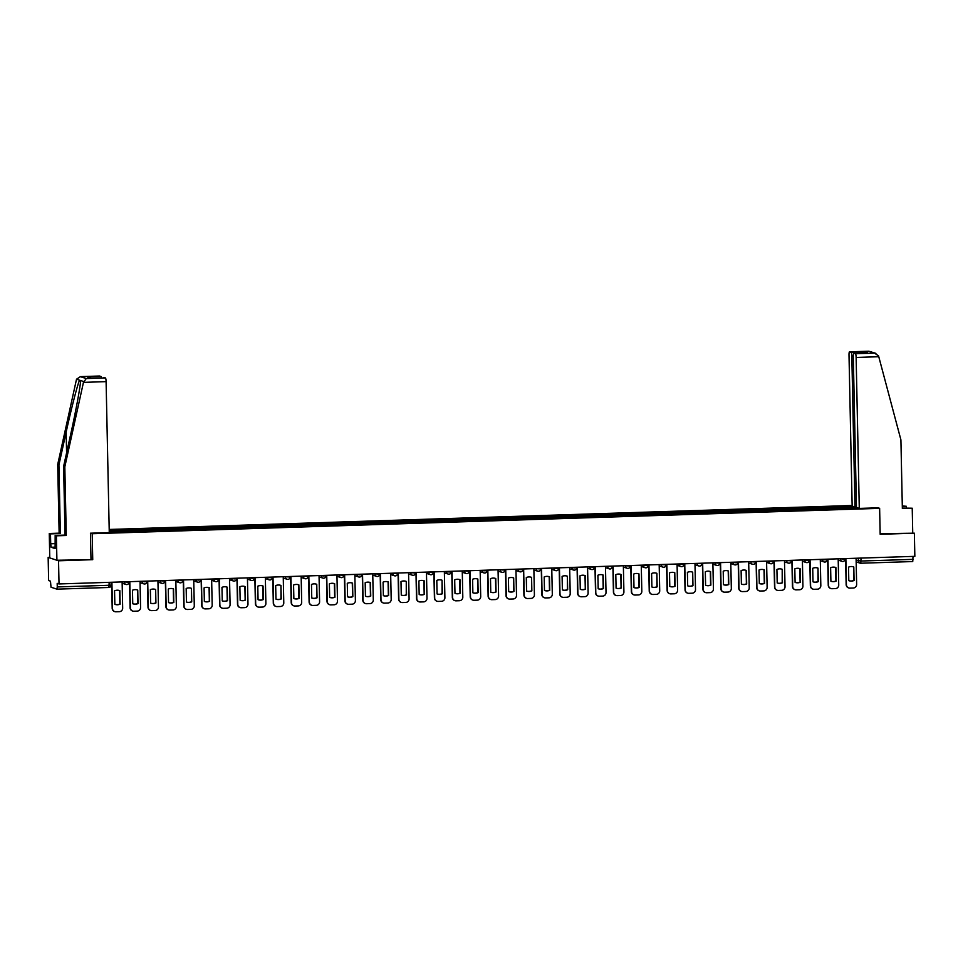 <?xml version="1.0" encoding="UTF-8"?>
<svg xmlns="http://www.w3.org/2000/svg" width="963" height="963" viewBox="0 0 963 963"><rect width="100%" height="100%" fill="white"/><g stroke="black" fill="none" stroke-linecap="round" stroke-linejoin="round"><path stroke-width="1.44" d="M49.763 557.336L48.15 557.396L48.632 580.557L50.473 581.158L51.015 587.225L56.925 589.151L57.262 586.949L109.24 585.275L111.166 585.095L111.07 582.266M852.147 505.491L109.204 529.457M48.15 557.396L58.538 560.791L59.02 583.951L914.85 556.349L914.369 533.189L880.158 533.707M58.538 560.791L92.737 559.684L92.195 533.731L879.628 508.332L880.17 534.284L914.369 533.189M59.02 583.951L57.19 583.349L57.262 586.949M913.02 556.409L912.743 561.549L860.79 563.223M857.467 507.814L854.578 508.079M109.252 531.937L854.602 507.898M851.376 508.187L850.618 506.598L109.216 530.517M851.111 506.767L853.976 506.67M90.558 533.201L92.195 533.731M877.991 507.802L879.628 508.332M99.442 376.027A3.503 0.614 88.2 0 1 99.49 376.015A3.503 0.614 88.2 0 1 99.526 376.027L80.423 376.641L76.522 379.205L57.696 464.503L59.14 533.165L49.269 533.49L49.775 557.926L56.913 560.249L92.737 559.684M850.654 508.211L850.618 506.598M845.875 558.576L846.417 584.746A3.503 3.443 108.1 0 0 849.932 588.128L853.266 588.02A3.503 3.443 -71.9 0 0 856.637 584.409L856.083 558.239M848.921 580.701A7.235 7.102 108.1 0 0 853.808 580.4L853.531 566.882A7.235 7.102 -71.9 0 0 848.523 567.135L848.8 580.653A7.235 7.102 108.1 0 0 854.085 580.484L853.796 566.966A7.235 7.102 -71.9 0 0 853.543 566.882L853.796 566.966M845.02 559.635L845.622 559.623M845.598 558.576L846.152 584.661A3.503 3.443 108.1 0 0 848.644 587.912M906.352 507.958L906.315 506.285L902.307 506.418M906.315 506.285L902.295 505.972M859.285 508.404L856.131 357.454A3.503 0.614 -91.8 0 0 855.433 353.758L853.856 353.24A3.503 0.614 -91.8 0 0 853.808 353.228A3.503 0.614 -91.8 0 0 853.302 356.527L856.468 507.477L859.285 508.404L878.112 507.838M855.433 353.758L874.536 353.132L878.545 355.877L900.911 439.862L902.355 508.524L912.226 508.211L902.343 508.091M912.226 508.211L912.731 532.647M851.136 352.35L849.547 351.832A3.503 0.614 -91.8 0 0 849.51 351.832A3.503 0.614 -91.8 0 0 849.005 355.118L852.159 506.081L854.988 506.995L851.822 356.045A3.503 0.614 -91.8 0 0 851.136 352.35L864.894 351.904L863.101 352.927M856.456 506.947L854.988 506.995M867.109 352.807L853.856 353.24M875.909 353.373L868.843 351.206L849.547 351.832M83.456 382.371L86.297 378.555L105.412 377.941A3.503 0.614 88.2 0 1 106.099 381.637L83.456 382.371L64.822 466.826L66.266 535.488L56.396 535.813L56.913 560.249M55.084 547.128L51.111 547.261L55.12 548.573L55.168 535.416L65.039 535.091L63.606 466.429L70.841 433.615C76.041 410.322 80.856 383.9 80.531 380.505L79.616 380.216C77.931 382.949 71.238 408.757 66.158 432.086L58.924 464.9L60.368 533.562L50.497 533.887L50.702 543.662L55.336 543.517M63.606 466.429L64.822 466.826M55.168 535.416L56.396 535.813M65.039 535.091L66.266 535.488M99.526 376.027L101.103 376.533A3.503 0.614 88.2 0 1 101.524 377.496M51.111 547.261L50.702 543.662M49.269 533.49L50.497 533.887M59.14 533.165L60.368 533.562M57.696 464.503L58.924 464.9M103.823 377.424L103.787 377.424A3.503 0.614 88.2 0 1 103.787 377.424A3.503 0.614 88.2 0 1 103.823 377.424L105.412 377.941M90.991 559.154L90.45 533.201L109.264 532.587L106.099 381.637M83.625 381.517L76.522 379.205M55.336 543.626L51.027 543.77M90.63 377.845L87.332 376.978L101.103 376.533M86.297 378.555L80.158 376.641L99.49 376.015M827.975 559.142L828.517 585.323A3.503 3.443 108.1 0 0 832.032 588.706L835.366 588.598A3.503 3.443 -71.9 0 0 838.737 584.986L838.183 558.817M831.021 581.279A7.235 7.102 108.1 0 0 835.908 580.978L835.631 567.46A7.235 7.102 -71.9 0 0 830.624 567.713L830.9 581.231A7.235 7.102 108.1 0 0 836.185 581.062L835.896 567.544A7.235 7.102 -71.9 0 0 835.643 567.46L835.896 567.544M827.121 560.213L827.723 560.201M827.699 559.154L828.252 585.227A3.503 3.443 108.1 0 0 830.744 588.489M810.064 559.72L810.617 585.901A3.503 3.443 108.1 0 0 814.132 589.284L817.455 589.175A3.503 3.443 -71.9 0 0 820.825 585.564L820.283 559.395M813.001 581.808A7.235 7.102 108.1 0 0 818.273 581.64L817.996 568.122A7.235 7.102 -71.9 0 0 812.712 568.29L813.001 581.808M809.209 560.791L809.823 560.779M809.799 559.732L810.352 585.805A3.503 3.443 108.1 0 0 812.844 589.067M813.121 581.857A7.235 7.102 108.1 0 0 818.008 581.556L817.996 568.122M792.164 560.297L792.718 586.479A3.503 3.443 108.1 0 0 796.232 589.862L799.555 589.753A3.503 3.443 -71.9 0 0 802.925 586.142L802.384 559.972M795.221 582.434A7.235 7.102 108.1 0 0 800.109 582.134L799.82 568.615A7.235 7.102 -71.9 0 0 794.812 568.868L795.101 582.386A7.235 7.102 108.1 0 0 800.373 582.218L800.097 568.7A7.235 7.102 -71.9 0 0 799.844 568.615L800.097 568.7M791.309 561.369L791.923 561.357M791.899 560.31L792.441 586.383A3.503 3.443 108.1 0 0 794.932 589.645M774.264 560.875L774.818 587.057A3.503 3.443 108.1 0 0 778.333 590.439L781.655 590.331A3.503 3.443 -71.9 0 0 785.026 586.72L784.484 560.55M777.201 582.964A7.235 7.102 108.1 0 0 782.474 582.796L782.197 569.277A7.235 7.102 -71.9 0 0 776.912 569.446L777.201 582.964M773.409 561.947L774.023 561.935M773.999 560.887L774.541 586.961A3.503 3.443 108.1 0 0 777.033 590.223M777.322 583.012A7.235 7.102 108.1 0 0 782.209 582.711L782.197 569.277M756.364 561.453L756.918 587.635A3.503 3.443 108.1 0 0 760.433 591.017L763.755 590.909A3.503 3.443 -71.9 0 0 767.126 587.298L766.572 561.128M759.41 583.59A7.235 7.102 108.1 0 0 764.309 583.289L764.02 569.771A7.235 7.102 -71.9 0 0 759.013 570.024L759.301 583.542A7.235 7.102 108.1 0 0 764.574 583.373L764.297 569.855A7.235 7.102 -71.9 0 0 764.032 569.771L764.297 569.855M755.51 562.524L756.124 562.512M756.099 561.465L756.641 587.538A3.503 3.443 108.1 0 0 759.133 590.801M738.465 562.031L739.006 588.212A3.503 3.443 108.1 0 0 742.521 591.583L745.856 591.487A3.503 3.443 -71.9 0 0 749.226 587.875L748.672 561.706M741.51 584.168A7.235 7.102 108.1 0 0 746.397 583.867L746.12 570.349A7.235 7.102 -71.9 0 0 741.113 570.602L741.39 584.12A7.235 7.102 108.1 0 0 746.674 583.951L746.385 570.433A7.235 7.102 -71.9 0 0 746.132 570.349L746.385 570.433M737.61 563.102L738.212 563.09M738.2 562.043L738.741 588.116A3.503 3.443 108.1 0 0 741.233 591.378M720.565 562.609L721.106 588.79A3.503 3.443 108.1 0 0 724.621 592.161L727.956 592.064A3.503 3.443 -71.9 0 0 731.326 588.453L730.773 562.284M723.61 584.746A7.235 7.102 108.1 0 0 728.497 584.445L728.221 570.927A7.235 7.102 -71.9 0 0 723.213 571.179L723.49 584.697A7.235 7.102 108.1 0 0 728.774 584.529L728.485 571.011A7.235 7.102 -71.9 0 0 728.233 570.927L728.485 571.011M719.71 563.68L720.312 563.668M720.288 562.621L720.842 588.694A3.503 3.443 108.1 0 0 723.333 591.956M702.665 563.186L703.207 589.368A3.503 3.443 108.1 0 0 706.722 592.739L710.056 592.63A3.503 3.443 -71.9 0 0 713.427 589.031L712.873 562.861M705.71 585.323A7.235 7.102 108.1 0 0 710.598 585.023L710.321 571.504A7.235 7.102 -71.9 0 0 705.313 571.757L705.59 585.275A7.235 7.102 108.1 0 0 710.875 585.107L710.586 571.589A7.235 7.102 -71.9 0 0 710.333 571.504L710.586 571.589M701.81 564.258L702.412 564.246M702.388 563.199L702.942 589.272A3.503 3.443 108.1 0 0 705.434 592.534M684.753 563.764L685.307 589.946A3.503 3.443 108.1 0 0 688.822 593.316L692.144 593.208A3.503 3.443 -71.9 0 0 695.515 589.609L694.973 563.439M687.69 585.853A7.235 7.102 108.1 0 0 692.963 585.685L692.686 572.166A7.235 7.102 -71.9 0 0 687.401 572.335L687.69 585.853M683.899 564.836L684.512 564.812M684.488 563.776L685.042 589.85A3.503 3.443 108.1 0 0 687.534 593.112M687.811 585.901A7.235 7.102 108.1 0 0 692.698 585.6L692.686 572.166M666.853 564.342L667.407 590.512A3.503 3.443 108.1 0 0 670.922 593.894L674.244 593.786A3.503 3.443 -71.9 0 0 677.615 590.187L677.073 564.017M669.791 586.431A7.235 7.102 108.1 0 0 675.063 586.262L674.786 572.744A7.235 7.102 -71.9 0 0 669.502 572.913L669.791 586.431M665.999 565.413L666.613 565.389M666.589 564.354L667.13 590.427A3.503 3.443 108.1 0 0 669.622 593.69M669.911 586.479A7.235 7.102 108.1 0 0 674.798 586.178L674.786 572.744M648.954 564.92L649.507 591.089A3.503 3.443 108.1 0 0 653.022 594.472L656.345 594.364A3.503 3.443 -71.9 0 0 659.715 590.764L659.174 564.595M651.891 587.009A7.235 7.102 108.1 0 0 657.163 586.84L656.886 573.322A7.235 7.102 -71.9 0 0 651.602 573.491L651.891 587.009M648.099 565.991L648.713 565.967M648.689 564.932L649.231 591.005A3.503 3.443 108.1 0 0 651.722 594.267M652.011 587.057A7.235 7.102 108.1 0 0 656.898 586.756L656.886 573.322M631.054 565.498L631.608 591.667A3.503 3.443 108.1 0 0 635.123 595.05L638.445 594.941A3.503 3.443 -71.9 0 0 641.815 591.342L641.262 565.173M634.111 587.635A7.235 7.102 108.1 0 0 638.999 587.322L638.71 573.804A7.235 7.102 -71.9 0 0 633.702 574.068L633.991 587.586A7.235 7.102 108.1 0 0 639.263 587.418L638.987 573.9A7.235 7.102 -71.9 0 0 638.722 573.804L638.987 573.9M630.199 566.569L630.813 566.545M630.789 565.51L631.331 591.583A3.503 3.443 108.1 0 0 633.823 594.845M613.154 566.075L613.696 592.245A3.503 3.443 108.1 0 0 617.211 595.628L620.545 595.519A3.503 3.443 -71.9 0 0 623.916 591.92L623.362 565.75M616.2 588.2A7.235 7.102 108.1 0 0 621.087 587.899L620.81 574.381A7.235 7.102 -71.9 0 0 615.802 574.646L616.079 588.164A7.235 7.102 108.1 0 0 621.364 587.996L621.075 574.478A7.235 7.102 -71.9 0 0 620.822 574.381L621.075 574.478M612.299 567.147L612.901 567.123M612.889 566.088L613.431 592.161A3.503 3.443 108.1 0 0 615.923 595.423M595.254 566.653L595.796 592.823A3.503 3.443 108.1 0 0 599.311 596.205L602.645 596.097A3.503 3.443 -71.9 0 0 606.016 592.498L605.462 566.328M598.3 588.778A7.235 7.102 108.1 0 0 603.187 588.477L602.91 574.959A7.235 7.102 -71.9 0 0 597.903 575.224L598.179 588.742A7.235 7.102 108.1 0 0 603.464 588.574L603.175 575.055A7.235 7.102 -71.9 0 0 602.922 574.959L603.175 575.055M594.4 567.725L595.002 567.701M594.978 566.665L595.531 592.739A3.503 3.443 108.1 0 0 598.023 596.001M577.355 567.231L577.896 593.401A3.503 3.443 108.1 0 0 581.411 596.783L584.746 596.675A3.503 3.443 -71.9 0 0 588.116 593.076L587.562 566.906M580.4 589.356A7.235 7.102 108.1 0 0 585.287 589.055L585.01 575.537A7.235 7.102 -71.9 0 0 580.003 575.802L580.28 589.32A7.235 7.102 108.1 0 0 585.564 589.151L585.275 575.633A7.235 7.102 -71.9 0 0 585.023 575.537L585.275 575.633M576.5 568.302L577.102 568.278M577.078 567.243L577.631 593.316A3.503 3.443 108.1 0 0 580.123 596.579M559.443 567.809L559.997 593.978A3.503 3.443 108.1 0 0 563.511 597.361L566.846 597.253A3.503 3.443 -71.9 0 0 570.204 593.653L569.663 567.484M562.38 589.898A7.235 7.102 108.1 0 0 567.664 589.729L567.376 576.211A7.235 7.102 -71.9 0 0 562.091 576.38L562.38 589.898M558.6 568.88L559.202 568.856M559.178 567.821L559.732 593.894A3.503 3.443 108.1 0 0 562.223 597.144M562.5 589.934A7.235 7.102 108.1 0 0 567.388 589.633L567.376 576.211M541.543 568.387L542.097 594.556A3.503 3.443 108.1 0 0 545.612 597.939L548.934 597.83A3.503 3.443 -71.9 0 0 552.305 594.231L551.763 568.062M544.601 590.512A7.235 7.102 108.1 0 0 549.488 590.211L549.199 576.693A7.235 7.102 -71.9 0 0 544.191 576.957L544.48 590.475A7.235 7.102 108.1 0 0 549.753 590.307L549.476 576.789A7.235 7.102 -71.9 0 0 549.223 576.693L549.476 576.789M540.688 569.458L541.302 569.434M541.278 568.399L541.82 594.472A3.503 3.443 108.1 0 0 544.324 597.722M523.643 568.964L524.197 595.134A3.503 3.443 108.1 0 0 527.712 598.517L531.034 598.408A3.503 3.443 -71.9 0 0 534.405 594.809L533.863 568.627M526.58 591.053A7.235 7.102 108.1 0 0 531.853 590.885L531.576 577.367A7.235 7.102 -71.9 0 0 526.292 577.535L526.58 591.053M522.789 570.036L523.403 570.012M523.378 568.977L523.92 595.05A3.503 3.443 108.1 0 0 526.412 598.3M526.701 591.089A7.235 7.102 108.1 0 0 531.588 590.788L531.576 577.367M505.744 569.542L506.297 595.712A3.503 3.443 108.1 0 0 509.812 599.094L513.135 598.986A3.503 3.443 -71.9 0 0 516.505 595.387L515.951 569.205M508.801 591.667A7.235 7.102 108.1 0 0 513.688 591.366L513.399 577.848A7.235 7.102 -71.9 0 0 508.392 578.113L508.681 591.631A7.235 7.102 108.1 0 0 513.953 591.463L513.676 577.932A7.235 7.102 -71.9 0 0 513.411 577.848L513.676 577.932M504.889 570.614L505.503 570.59M505.479 569.554L506.02 595.628A3.503 3.443 108.1 0 0 508.512 598.878M487.844 570.12L488.385 596.29A3.503 3.443 108.1 0 0 491.912 599.672L495.235 599.564A3.503 3.443 -71.9 0 0 498.605 595.965L498.052 569.783M490.889 592.245A7.235 7.102 108.1 0 0 495.789 591.944L495.5 578.426A7.235 7.102 -71.9 0 0 490.492 578.691L490.769 592.209A7.235 7.102 108.1 0 0 496.053 592.028L495.764 578.51A7.235 7.102 -71.9 0 0 495.512 578.426L495.764 578.51M486.989 571.191L487.591 571.167M487.579 570.12L488.121 596.205A3.503 3.443 108.1 0 0 490.612 599.455M469.944 570.698L470.486 596.867A3.503 3.443 108.1 0 0 474.001 600.25L477.335 600.142A3.503 3.443 -71.9 0 0 480.706 596.542L480.152 570.361M472.989 592.823A7.235 7.102 108.1 0 0 477.877 592.522L477.6 579.004A7.235 7.102 -71.9 0 0 472.592 579.269L472.869 592.787A7.235 7.102 108.1 0 0 478.154 592.606L477.865 579.088A7.235 7.102 -71.9 0 0 477.612 579.004L477.865 579.088M469.089 571.769L469.691 571.745M469.667 570.698L470.221 596.783A3.503 3.443 108.1 0 0 472.713 600.033M452.044 571.276L452.586 597.445A3.503 3.443 108.1 0 0 456.101 600.828L459.435 600.719A3.503 3.443 -71.9 0 0 462.806 597.12L462.252 570.939M455.09 593.401A7.235 7.102 108.1 0 0 459.977 593.1L459.7 579.582A7.235 7.102 -71.9 0 0 454.692 579.846L454.969 593.364A7.235 7.102 108.1 0 0 460.254 593.184L459.965 579.666A7.235 7.102 -71.9 0 0 459.712 579.582L459.965 579.666M451.19 572.347L451.791 572.323M451.767 571.276L452.321 597.361A3.503 3.443 108.1 0 0 454.813 600.611M434.132 571.853L434.686 598.023A3.503 3.443 108.1 0 0 438.201 601.406L441.536 601.297A3.503 3.443 -71.9 0 0 444.894 597.698L444.352 571.516M437.07 593.942A7.235 7.102 108.1 0 0 442.354 593.762L442.065 580.244A7.235 7.102 -71.9 0 0 436.793 580.412L437.07 593.942M433.29 572.925L433.892 572.901M433.868 571.853L434.421 597.939A3.503 3.443 108.1 0 0 436.913 601.189M437.19 593.978A7.235 7.102 108.1 0 0 442.077 593.677L442.065 580.244M416.233 572.431L416.786 598.601A3.503 3.443 108.1 0 0 420.301 601.983L423.624 601.875A3.503 3.443 -71.9 0 0 426.994 598.276L426.453 572.094M419.29 594.556A7.235 7.102 108.1 0 0 424.177 594.255L423.889 580.737A7.235 7.102 -71.9 0 0 418.881 580.99L419.17 594.508A7.235 7.102 108.1 0 0 424.442 594.34L424.165 580.821A7.235 7.102 -71.9 0 0 423.913 580.737L424.165 580.821M415.378 573.503L415.992 573.479M415.968 572.431L416.51 598.517A3.503 3.443 108.1 0 0 419.013 601.767M398.333 573.009L398.887 599.179A3.503 3.443 108.1 0 0 402.402 602.561L405.724 602.453A3.503 3.443 -71.9 0 0 409.094 598.854L408.553 572.672M401.27 595.086A7.235 7.102 108.1 0 0 406.542 594.917L406.266 581.399A7.235 7.102 -71.9 0 0 400.981 581.568L401.27 595.086M397.478 574.068L398.092 574.056M398.068 573.009L398.61 599.094A3.503 3.443 108.1 0 0 401.102 602.344M401.39 595.134A7.235 7.102 108.1 0 0 406.278 594.833L406.266 581.399M380.433 573.587L380.987 599.756A3.503 3.443 108.1 0 0 384.502 603.139L387.824 603.031A3.503 3.443 -71.9 0 0 391.195 599.419L390.653 573.25M383.491 595.712A7.235 7.102 108.1 0 0 388.378 595.411L388.089 581.893A7.235 7.102 -71.9 0 0 383.081 582.146L383.37 595.664A7.235 7.102 108.1 0 0 388.643 595.495L388.366 581.977A7.235 7.102 -71.9 0 0 388.101 581.893L388.366 581.977M379.578 574.646L380.192 574.634M380.168 573.587L380.71 599.672A3.503 3.443 108.1 0 0 383.202 602.922M362.533 574.153L363.075 600.334A3.503 3.443 108.1 0 0 366.602 603.717L369.924 603.608A3.503 3.443 -71.9 0 0 373.295 599.997L372.741 573.828M365.579 596.29A7.235 7.102 108.1 0 0 370.478 595.989L370.189 582.471A7.235 7.102 -71.9 0 0 365.182 582.723L365.459 596.241A7.235 7.102 108.1 0 0 370.743 596.073L370.454 582.555A7.235 7.102 -71.9 0 0 370.201 582.471L370.454 582.555M361.679 575.224L362.281 575.212M362.269 574.165L362.81 600.238A3.503 3.443 108.1 0 0 365.302 603.5M344.634 574.73L345.175 600.912A3.503 3.443 108.1 0 0 348.69 604.295L352.025 604.186A3.503 3.443 -71.9 0 0 355.395 600.575L354.841 574.405M347.679 596.867A7.235 7.102 108.1 0 0 352.566 596.566L352.289 583.048A7.235 7.102 -71.9 0 0 347.282 583.301L347.559 596.819A7.235 7.102 108.1 0 0 352.843 596.651L352.554 583.133A7.235 7.102 -71.9 0 0 352.302 583.048L352.554 583.133M343.779 575.802L344.381 575.79M344.369 574.742L344.91 600.816A3.503 3.443 108.1 0 0 347.402 604.078M326.734 575.308L327.276 601.49A3.503 3.443 108.1 0 0 330.791 604.872L334.125 604.764A3.503 3.443 -71.9 0 0 337.495 601.153L336.942 574.983M329.779 597.445A7.235 7.102 108.1 0 0 334.667 597.144L334.39 583.626A7.235 7.102 -71.9 0 0 329.382 583.879L329.659 597.397A7.235 7.102 108.1 0 0 334.943 597.229L334.655 583.71A7.235 7.102 -71.9 0 0 334.402 583.626L334.655 583.71M325.879 576.38L326.481 576.368M326.457 575.32L327.011 601.394A3.503 3.443 108.1 0 0 329.502 604.656M308.834 575.886L309.376 602.068A3.503 3.443 108.1 0 0 312.891 605.45L316.225 605.342A3.503 3.443 -71.9 0 0 319.596 601.731L319.042 575.561M311.759 597.975A7.235 7.102 108.1 0 0 317.044 597.806L316.755 584.288A7.235 7.102 -71.9 0 0 311.482 584.457L311.759 597.975M307.979 576.957L308.581 576.945M308.557 575.898L309.111 601.971A3.503 3.443 108.1 0 0 311.603 605.233M311.88 598.023A7.235 7.102 108.1 0 0 316.767 597.722L316.755 584.288M290.922 576.464L291.476 602.645A3.503 3.443 108.1 0 0 294.991 606.016L298.313 605.92A3.503 3.443 -71.9 0 0 301.684 602.308L301.142 576.139M293.98 598.601A7.235 7.102 108.1 0 0 298.867 598.3L298.578 584.782A7.235 7.102 -71.9 0 0 293.571 585.035L293.859 598.553A7.235 7.102 108.1 0 0 299.132 598.384L298.855 584.866A7.235 7.102 -71.9 0 0 298.602 584.782L298.855 584.866M290.068 577.535L290.682 577.523M290.657 576.476L291.199 602.549A3.503 3.443 108.1 0 0 293.703 605.811M273.023 577.042L273.576 603.223A3.503 3.443 108.1 0 0 277.091 606.594L280.414 606.497A3.503 3.443 -71.9 0 0 283.784 602.886L283.242 576.717M275.96 599.13A7.235 7.102 108.1 0 0 281.232 598.962L280.955 585.444A7.235 7.102 -71.9 0 0 275.671 585.612L275.96 599.13M272.168 578.113L272.782 578.101M272.758 577.054L273.299 603.127A3.503 3.443 108.1 0 0 275.791 606.389M276.08 599.179A7.235 7.102 108.1 0 0 280.967 598.878L280.955 585.444M255.123 577.619L255.677 603.801A3.503 3.443 108.1 0 0 259.191 607.172L262.514 607.063A3.503 3.443 -71.9 0 0 265.884 603.464L265.343 577.294M258.18 599.756A7.235 7.102 108.1 0 0 263.068 599.455L262.779 585.937A7.235 7.102 -71.9 0 0 257.771 586.19L258.06 599.708A7.235 7.102 108.1 0 0 263.332 599.54L263.055 586.022A7.235 7.102 -71.9 0 0 262.791 585.937L263.055 586.022M254.268 578.691L254.882 578.679M254.858 577.631L255.4 603.705A3.503 3.443 108.1 0 0 257.891 606.967M237.223 578.197L237.777 604.379A3.503 3.443 108.1 0 0 241.292 607.749L244.614 607.641A3.503 3.443 -71.9 0 0 247.985 604.042L247.431 577.872M240.269 600.334A7.235 7.102 108.1 0 0 245.168 600.033L244.879 586.515A7.235 7.102 -71.9 0 0 239.871 586.768L240.16 600.286A7.235 7.102 108.1 0 0 245.433 600.118L245.144 586.599A7.235 7.102 -71.9 0 0 244.891 586.515L245.144 586.599M236.368 579.269L236.982 579.257M236.958 578.209L237.5 604.283A3.503 3.443 108.1 0 0 239.992 607.545M219.323 578.775L219.865 604.945A3.503 3.443 108.1 0 0 223.38 608.327L226.714 608.219A3.503 3.443 -71.9 0 0 230.085 604.62L229.531 578.45M222.369 600.912A7.235 7.102 108.1 0 0 227.256 600.611L226.979 587.093A7.235 7.102 -71.9 0 0 221.972 587.346L222.248 600.864A7.235 7.102 108.1 0 0 227.533 600.695L227.244 587.177A7.235 7.102 -71.9 0 0 226.991 587.081L227.244 587.177M218.469 579.846L219.07 579.822M219.058 578.787L219.6 604.86A3.503 3.443 108.1 0 0 222.092 608.122M201.423 579.353L201.965 605.522A3.503 3.443 108.1 0 0 205.48 608.905L208.815 608.797A3.503 3.443 -71.9 0 0 212.185 605.197L211.631 579.028M204.469 601.49A7.235 7.102 108.1 0 0 209.356 601.189L209.079 587.659A7.235 7.102 -71.9 0 0 204.072 587.924L204.349 601.442A7.235 7.102 108.1 0 0 209.633 601.273L209.344 587.755A7.235 7.102 -71.9 0 0 209.091 587.659L209.344 587.755M200.569 580.424L201.171 580.4M201.147 579.365L201.7 605.438A3.503 3.443 108.1 0 0 204.192 608.7M183.524 579.931L184.065 606.1A3.503 3.443 108.1 0 0 187.58 609.483L190.915 609.374A3.503 3.443 -71.9 0 0 194.285 605.775L193.732 579.606M186.449 602.019A7.235 7.102 108.1 0 0 191.733 601.851L191.444 588.333A7.235 7.102 -71.9 0 0 186.172 588.501L186.449 602.019M182.669 581.002L183.271 580.978M183.247 579.943L183.801 606.016A3.503 3.443 108.1 0 0 186.292 609.278M186.569 602.068A7.235 7.102 108.1 0 0 191.456 601.767L191.444 588.333M165.612 580.508L166.166 606.678A3.503 3.443 108.1 0 0 169.681 610.061L173.003 609.952A3.503 3.443 -71.9 0 0 176.373 606.353L175.832 580.183M168.669 602.645A7.235 7.102 108.1 0 0 173.557 602.332L173.28 588.814A7.235 7.102 -71.9 0 0 168.26 589.079L168.549 602.597A7.235 7.102 108.1 0 0 173.822 602.429L173.545 588.911A7.235 7.102 -71.9 0 0 173.292 588.814L173.545 588.911M164.757 581.58L165.371 581.556M165.347 580.52L165.901 606.594A3.503 3.443 108.1 0 0 168.393 609.856M147.712 581.086L148.266 607.256A3.503 3.443 108.1 0 0 151.781 610.638L155.103 610.53A3.503 3.443 -71.9 0 0 158.474 606.931L157.932 580.761M150.649 603.175A7.235 7.102 108.1 0 0 155.922 603.007L155.645 589.488A7.235 7.102 -71.9 0 0 150.36 589.657L150.649 603.175M146.858 582.158L147.471 582.134M147.447 581.098L147.989 607.172A3.503 3.443 108.1 0 0 150.481 610.434M150.77 603.211A7.235 7.102 108.1 0 0 155.657 602.91L155.645 589.488M129.812 581.664L130.366 607.834A3.503 3.443 108.1 0 0 133.881 611.216L137.203 611.108A3.503 3.443 -71.9 0 0 140.574 607.509L140.032 581.339M132.87 603.789A7.235 7.102 108.1 0 0 137.757 603.488L137.468 589.97A7.235 7.102 -71.9 0 0 132.461 590.235L132.75 603.753A7.235 7.102 108.1 0 0 138.022 603.584L137.745 590.066A7.235 7.102 -71.9 0 0 137.492 589.97L137.745 590.066M128.958 582.735L129.572 582.711M129.548 581.676L130.089 607.749A3.503 3.443 108.1 0 0 132.581 611.011M111.913 582.242L112.466 608.411A3.503 3.443 108.1 0 0 115.981 611.794L119.304 611.686A3.503 3.443 -71.9 0 0 122.674 608.086L122.12 581.917M114.97 604.367A7.235 7.102 108.1 0 0 119.857 604.066L119.568 590.548A7.235 7.102 -71.9 0 0 114.561 590.813L114.85 604.331A7.235 7.102 108.1 0 0 120.122 604.162L119.845 590.644A7.235 7.102 -71.9 0 0 119.581 590.548L119.845 590.644M111.648 582.254L112.19 608.327A3.503 3.443 108.1 0 0 114.681 611.577M123.071 581.881L129.018 582.194A2.335 2.335 0 0 1 125.96 584.457A2.335 2.287 108.1 0 0 126.731 584.565A2.335 2.287 -71.9 0 0 128.982 582.218M140.971 581.303L145.004 581.796L146.87 581.11M158.871 580.725L164.817 581.038A2.335 2.287 -71.9 0 1 162.53 583.409A2.335 2.287 108.1 0 1 161.76 583.301A2.335 2.335 0 0 0 164.817 581.038M176.771 580.147L180.803 580.641L182.669 579.955M194.67 579.57L198.703 580.063L200.569 579.377M212.57 578.992L218.481 579.281A2.335 2.287 -71.9 0 1 216.242 581.676A2.335 2.287 108.1 0 1 215.459 581.568A2.335 2.335 0 0 0 218.517 579.305L218.481 579.281M230.482 578.414L234.503 578.907L236.38 578.221M248.382 577.836L252.402 578.33L254.28 577.656M266.282 577.258L270.302 577.752L272.18 577.078M284.181 576.681L290.128 576.993A2.335 2.287 -71.9 0 1 287.841 579.365A2.335 2.287 108.1 0 1 287.07 579.257A2.335 2.335 0 0 0 290.128 576.993M302.081 576.103L307.991 576.392A2.335 2.287 -71.9 0 1 305.74 578.787A2.335 2.287 108.1 0 1 304.97 578.679A2.335 2.335 0 0 0 308.028 576.416L308.016 575.922M319.981 575.525L324.013 576.018L325.879 575.344M337.881 574.959L343.827 575.26A2.335 2.335 0 0 1 340.77 577.523A2.335 2.287 108.1 0 0 341.552 577.631A2.335 2.287 -71.9 0 0 343.791 575.284M355.792 574.381L359.813 574.863L361.679 574.189M373.692 573.804L379.639 574.104A2.335 2.335 0 0 1 376.581 576.368A2.335 2.287 108.1 0 0 377.352 576.488A2.335 2.287 -71.9 0 0 379.591 574.129M391.592 573.226L397.502 573.503A2.335 2.287 -71.9 0 1 395.251 575.91A2.335 2.287 108.1 0 1 394.481 575.79A2.335 2.335 0 0 0 397.538 573.527L397.526 573.033M409.492 572.648L415.438 572.949A2.335 2.335 0 0 1 412.381 575.212A2.335 2.287 108.1 0 0 413.151 575.332A2.335 2.287 -71.9 0 0 415.402 572.973M427.391 572.07L431.424 572.564L433.29 571.878M445.291 571.492L449.324 571.986L451.19 571.3M463.191 570.915L469.137 571.215A2.335 2.335 0 0 1 466.08 573.491A2.335 2.287 108.1 0 0 466.862 573.599A2.335 2.287 -71.9 0 0 469.101 571.252M481.103 570.337L485.123 570.83L486.989 570.144M499.003 569.759L504.949 570.06A2.335 2.335 0 0 1 501.892 572.335A2.335 2.287 108.1 0 0 502.662 572.443A2.335 2.287 -71.9 0 0 504.901 570.096M516.902 569.181L520.923 569.675L522.801 568.989M534.802 568.603L540.749 568.904A2.335 2.335 0 0 1 537.691 571.179A2.335 2.287 108.1 0 0 538.461 571.288A2.335 2.287 -71.9 0 0 540.712 568.94M552.702 568.026L556.734 568.519L558.6 567.833M570.602 567.448L574.634 567.941L576.5 567.255M588.501 566.87L594.448 567.183A2.335 2.335 0 0 1 591.39 569.446A2.335 2.287 108.1 0 0 592.173 569.554A2.335 2.287 -71.9 0 0 594.412 567.207M606.401 566.292L612.312 566.581A2.335 2.287 -71.9 0 1 610.073 568.977A2.335 2.287 108.1 0 1 609.29 568.868A2.335 2.335 0 0 0 612.348 566.605L612.336 566.1M624.313 565.714L630.247 566.027A2.335 2.335 0 0 1 627.202 568.29A2.335 2.287 108.1 0 0 627.972 568.399A2.335 2.287 -71.9 0 0 630.211 566.051M642.213 565.137L646.233 565.63L648.111 564.944M660.112 564.559L666.059 564.872A2.335 2.335 0 0 1 663.001 567.135A2.335 2.287 108.1 0 0 663.772 567.243A2.335 2.287 -71.9 0 0 666.023 564.896M678.012 563.981L682.045 564.474L683.911 563.788M695.912 563.403L701.822 563.692A2.335 2.287 -71.9 0 1 699.571 566.088A2.335 2.287 108.1 0 1 698.801 565.979A2.335 2.335 0 0 0 701.858 563.716L701.81 563.211M713.812 562.825L719.758 563.138A2.335 2.335 0 0 1 716.701 565.401A2.335 2.287 108.1 0 0 717.471 565.51A2.335 2.287 -71.9 0 0 719.722 563.162M731.711 562.248L735.744 562.741L737.61 562.067M749.623 561.67L755.558 561.983A2.335 2.335 0 0 1 752.512 564.246A2.335 2.287 108.1 0 0 753.283 564.354A2.335 2.287 -71.9 0 0 755.522 562.007M767.523 561.092L771.544 561.585L773.421 560.911M785.423 560.514L791.333 560.803A2.335 2.287 -71.9 0 1 789.082 563.199A2.335 2.287 108.1 0 1 788.312 563.09A2.335 2.335 0 0 0 791.369 560.827L791.369 560.827M803.323 559.948L807.355 560.43L809.221 559.756M821.222 559.371L825.255 559.852L827.121 559.178M839.122 558.793L845.069 559.094A2.335 2.335 0 0 1 842.011 561.357A2.335 2.287 108.1 0 0 842.781 561.477A2.335 2.287 -71.9 0 0 845.033 559.118M109.18 582.326L108.903 587.478L56.949 589.139M856.131 560.225L861.103 561.032L913.093 559.359M858.334 558.167L858.394 560.972A2.335 2.287 -71.9 0 0 859.959 563.114A2.335 2.335 0 0 0 860.766 563.223L861.042 558.083M124.371 581.845L124.383 582.314A2.335 2.287 108.1 0 0 125.96 584.457L122.157 583.217M142.283 581.267L142.283 581.736A2.335 2.287 108.1 0 0 144.631 583.987A2.335 2.287 -71.9 0 0 146.882 581.64M160.183 580.689L160.183 581.158A2.335 2.287 108.1 0 0 161.76 583.301L157.956 582.061M178.083 580.111L178.095 580.581A2.335 2.287 108.1 0 0 180.43 582.832A2.335 2.287 -71.9 0 0 182.681 580.484M195.983 579.533L195.995 580.003A2.335 2.287 108.1 0 0 198.33 582.254A2.335 2.287 -71.9 0 0 200.581 579.907L200.605 579.377M213.882 578.956L213.894 579.425A2.335 2.287 108.1 0 0 215.459 581.568L211.655 580.328M231.782 578.378L231.794 578.847A2.335 2.287 108.1 0 0 234.141 581.098A2.335 2.287 -71.9 0 0 236.38 578.751M249.682 577.8L249.694 578.269A2.335 2.287 108.1 0 0 252.041 580.52A2.335 2.287 -71.9 0 0 254.292 578.173M267.582 577.222L267.594 577.692A2.335 2.287 108.1 0 0 269.941 579.943A2.335 2.287 -71.9 0 0 272.192 577.595M285.493 576.644L285.493 577.114A2.335 2.287 108.1 0 0 287.07 579.257L283.266 578.017M303.393 576.067L303.405 576.536A2.335 2.287 108.1 0 0 304.97 578.679L301.166 577.439M321.293 575.489L321.305 575.958A2.335 2.287 108.1 0 0 323.64 578.209A2.335 2.287 -71.9 0 0 325.891 575.862M339.193 574.911L339.205 575.38A2.335 2.287 108.1 0 0 340.77 577.523L336.966 576.283M357.092 574.333L357.104 574.803A2.335 2.287 108.1 0 0 359.452 577.066A2.335 2.287 -71.9 0 0 361.691 574.706M374.992 573.755L375.004 574.225A2.335 2.287 108.1 0 0 376.581 576.368L372.777 575.128M392.892 573.178L392.904 573.647A2.335 2.287 108.1 0 0 394.481 575.79L390.677 574.55M410.804 572.6L410.804 573.069A2.335 2.287 108.1 0 0 412.381 575.212L408.577 573.972M428.704 572.022L428.716 572.491A2.335 2.287 108.1 0 0 431.051 574.755A2.335 2.287 -71.9 0 0 433.302 572.395M446.603 571.444L446.615 571.914A2.335 2.287 108.1 0 0 448.951 574.177A2.335 2.287 -71.9 0 0 451.202 571.817M464.503 570.866L464.515 571.348A2.335 2.287 108.1 0 0 466.08 573.491L462.276 572.239M482.403 570.289L482.415 570.77A2.335 2.287 108.1 0 0 484.762 573.021A2.335 2.287 -71.9 0 0 487.001 570.674M500.303 569.711L500.315 570.192A2.335 2.287 108.1 0 0 501.892 572.335L498.088 571.095M518.202 569.133L518.214 569.615A2.335 2.287 108.1 0 0 520.562 571.866A2.335 2.287 -71.9 0 0 522.813 569.518M536.114 568.555L536.114 569.037A2.335 2.287 108.1 0 0 537.691 571.179L533.887 569.94M554.014 567.977L554.026 568.459A2.335 2.287 108.1 0 0 556.361 570.71A2.335 2.287 -71.9 0 0 558.612 568.363M571.914 567.412L571.926 567.881A2.335 2.287 108.1 0 0 574.261 570.132A2.335 2.287 -71.9 0 0 576.512 567.785M589.813 566.834L589.825 567.303A2.335 2.287 108.1 0 0 591.39 569.446L587.586 568.206M607.713 566.256L607.725 566.726A2.335 2.287 108.1 0 0 609.29 568.868L605.486 567.628M625.613 565.678L625.625 566.148A2.335 2.287 108.1 0 0 627.202 568.29L623.398 567.051M643.513 565.1L643.525 565.57A2.335 2.287 108.1 0 0 645.872 567.821A2.335 2.287 -71.9 0 0 648.123 565.474M661.425 564.523L661.425 564.992A2.335 2.287 108.1 0 0 663.001 567.135L659.198 565.895M679.324 563.945L679.324 564.414A2.335 2.287 108.1 0 0 681.672 566.665A2.335 2.287 -71.9 0 0 683.923 564.318M697.224 563.367L697.236 563.837A2.335 2.287 108.1 0 0 698.801 565.979L694.997 564.739M715.124 562.789L715.136 563.259A2.335 2.287 108.1 0 0 716.701 565.401L712.897 564.162M733.024 562.211L733.036 562.681A2.335 2.287 108.1 0 0 735.383 564.932A2.335 2.287 -71.9 0 0 737.622 562.585M750.923 561.634L750.935 562.103A2.335 2.287 108.1 0 0 752.512 564.246L748.708 563.006M768.823 561.056L768.835 561.525A2.335 2.287 108.1 0 0 771.182 563.776A2.335 2.287 -71.9 0 0 773.433 561.429M786.723 560.478L786.735 560.947A2.335 2.287 108.1 0 0 788.312 563.09L784.508 561.85M804.635 559.9L804.635 560.37A2.335 2.287 108.1 0 0 806.982 562.621A2.335 2.287 -71.9 0 0 809.233 560.273M822.534 559.322L822.546 559.792A2.335 2.287 108.1 0 0 824.882 562.055A2.335 2.287 -71.9 0 0 827.133 559.696L827.157 559.178M840.434 558.745L840.446 559.214A2.335 2.287 108.1 0 0 842.011 561.357L838.207 560.117M108.927 587.466A2.335 2.287 108.1 0 0 111.118 585.119M912.743 561.549L860.766 563.223A2.335 2.287 -71.9 0 1 859.959 563.114L856.155 561.874M874.536 353.132L868.662 351.218M864.894 351.904L867.627 352.795M878.774 356.719L856.131 357.454M853.302 355.997L851.822 356.045M90.053 377.869L87.332 376.978M66.591 452.839L66.158 432.086M146.906 581.11L146.918 581.616A2.335 2.335 0 0 1 143.86 583.879L140.056 582.639M182.705 579.955L182.717 580.46A2.335 2.335 0 0 1 179.66 582.723L175.856 581.483M236.417 578.221L236.417 578.727A2.335 2.335 0 0 1 233.371 580.99L229.567 579.75M254.316 577.644L254.328 578.149A2.335 2.335 0 0 1 251.271 580.412L247.467 579.172M272.216 577.066L272.228 577.571A2.335 2.335 0 0 1 269.171 579.834L265.367 578.594M325.915 575.344L325.927 575.838A2.335 2.335 0 0 1 322.87 578.101L319.066 576.861M361.727 574.189L361.727 574.682A2.335 2.335 0 0 1 358.681 576.945L354.866 575.705M433.326 571.878L433.338 572.371A2.335 2.335 0 0 1 430.28 574.646L426.477 573.394M451.226 571.3L451.238 571.793A2.335 2.335 0 0 1 448.18 574.068L444.376 572.816M487.037 570.144L487.037 570.638A2.335 2.335 0 0 1 483.98 572.913L480.176 571.661M522.837 568.989L522.849 569.482A2.335 2.335 0 0 1 519.791 571.757L515.987 570.517M558.636 567.833L558.648 568.326A2.335 2.335 0 0 1 555.591 570.602L551.787 569.362M576.536 567.255L576.548 567.761A2.335 2.335 0 0 1 573.491 570.024L569.687 568.784M648.147 564.944L648.159 565.45A2.335 2.335 0 0 1 645.102 567.713L641.298 566.473M683.947 563.788L683.959 564.294A2.335 2.335 0 0 1 680.901 566.557L677.097 565.317M737.646 562.055L737.658 562.561A2.335 2.335 0 0 1 734.6 564.824L730.797 563.584M773.458 560.911L773.47 561.405A2.335 2.335 0 0 1 770.412 563.668L766.608 562.428M809.257 559.756L809.269 560.249A2.335 2.335 0 0 1 806.212 562.512L802.408 561.273M820.307 560.695L824.111 561.935A2.335 2.335 0 0 0 827.169 559.672M193.756 580.906L197.559 582.146A2.335 2.335 0 0 0 200.617 579.882M111.106 582.266L111.166 585.095A2.335 2.335 0 0 1 108.903 587.478L56.925 589.151M853.808 353.228L867.362 352.795M849.51 351.832L868.843 351.206"/></g></svg>
